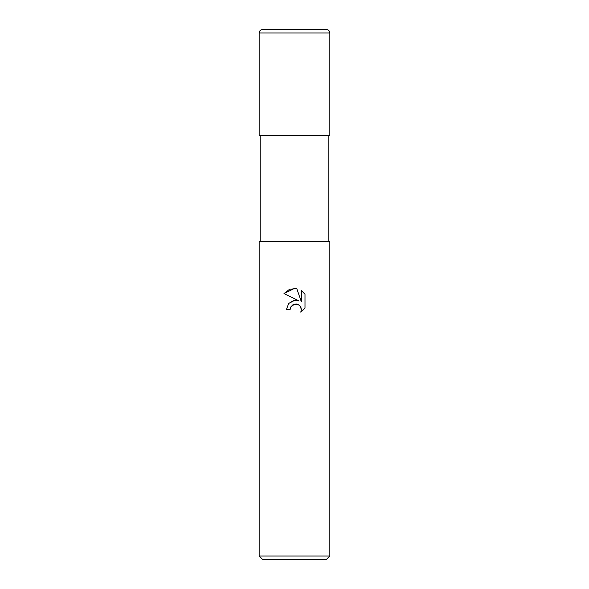 <?xml version="1.0" encoding="UTF-8"?>
<svg xmlns="http://www.w3.org/2000/svg" width="589" height="589" viewBox="0 0 589 589"><rect width="100%" height="100%" fill="white"/><g stroke="black" fill="none" stroke-linecap="round" stroke-linejoin="round"><path stroke-width="0.88" d="M294.5 304.138L290.679 307.119L290.082 309.681L286.372 309.681L288.676 303.482L294.5 300.39L298.998 300.935L284.001 293.543L294.5 288.367L296.775 288.61L301.362 301.804L301.362 290.502L304.999 294.183L304.999 308.128L300.78 312.17L301.377 309.645L300.942 307.48L299.727 305.654L297.894 304.432L294.5 304.138L296.539 304.057M294.5 556.016L329.84 556.016L329.84 241.49L259.16 241.49L259.16 556.016L294.5 556.016M259.16 556.016L262.694 559.55L326.306 559.55L329.84 556.016M290.082 309.681L290.465 307.613M296.775 288.61L289.641 289.236L284.001 293.543M304.999 294.183L301.362 290.502M298.998 300.935L293.418 300.596L288.632 303.534M290.679 307.119L292.976 304.719M293.572 304.425L294.36 304.167M300.294 306.324L301.377 309.645L300.78 312.17L304.999 308.128M262.694 29.45L326.306 29.45C328.456 29.656 329.634 30.834 329.84 32.984L259.16 32.984C259.366 30.834 260.544 29.656 262.694 29.45M259.16 32.984L259.16 135.47L329.84 135.47L329.84 32.984M328.78 135.47L328.78 241.49M260.22 135.47L260.22 241.49"/></g></svg>
